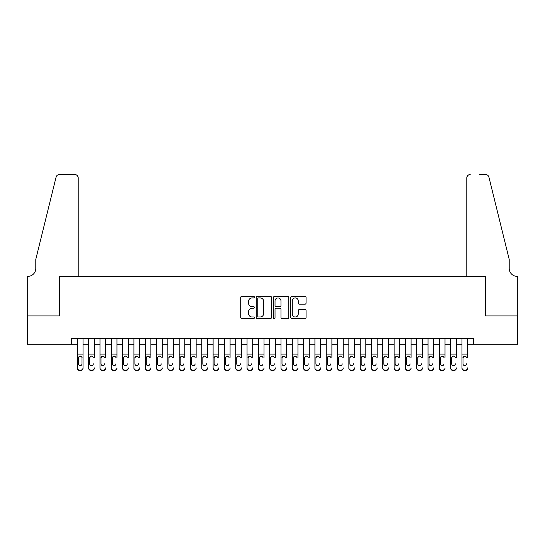 <?xml version="1.0" encoding="UTF-8"?>
<svg xmlns="http://www.w3.org/2000/svg" width="545" height="545" viewBox="0 0 545 545"><rect width="100%" height="100%" fill="white"/><g stroke="black" fill="none" stroke-linecap="round" stroke-linejoin="round"><path stroke-width="0.82" d="M254.399 297.127A0.777 0.777 0 0 0 253.623 296.351L241.823 296.351A1.11 1.11 0 0 0 240.713 297.461L240.713 317.449A1.11 1.11 0 0 0 241.823 318.559L253.623 318.559A0.777 0.777 0 0 0 254.399 317.783A0.777 0.777 0 0 0 253.623 317.006L252.097 317.006A3.556 3.556 0 0 1 248.54 313.45L248.54 311.788A3.556 3.556 0 0 1 252.097 308.232L253.623 308.232A0.777 0.777 0 0 0 254.399 307.455A0.777 0.777 0 0 0 253.623 306.678L252.097 306.678A3.556 3.556 0 0 1 248.54 303.122L248.54 301.46A3.556 3.556 0 0 1 252.097 297.904L253.623 297.904A0.777 0.777 0 0 0 254.399 297.127M304.948 304.178A1.11 1.11 0 0 0 306.058 303.068L306.058 297.461A1.11 1.11 0 0 0 304.948 296.351L291.847 296.351A1.11 1.11 0 0 0 290.737 297.461L290.737 317.449A1.11 1.11 0 0 0 291.847 318.559L304.948 318.559A1.11 1.11 0 0 0 306.058 317.449L306.058 310.677A1.11 1.11 0 0 0 304.948 309.567L299.341 309.567A1.11 1.11 0 0 0 298.231 310.677L298.231 314.036A2.97 2.97 0 0 1 295.261 317.006A2.97 2.97 0 0 1 292.29 314.036L292.29 300.874A2.97 2.97 0 0 1 295.261 297.904A2.97 2.97 0 0 1 298.231 300.874L298.231 303.068A1.11 1.11 0 0 0 299.341 304.178L304.948 304.178M71.708 344.222L27.305 344.222L27.305 315.937L59.827 315.937L59.827 276.349L485.173 276.349L485.173 315.937L517.696 315.937L517.696 344.222L473.292 344.222L473.292 338.561L71.708 338.561L71.708 344.222L77.363 344.222M271.526 297.461A1.11 1.11 0 0 0 270.415 296.351L257.315 296.351A1.11 1.11 0 0 0 256.204 297.461L256.204 317.449A1.11 1.11 0 0 0 257.315 318.559L270.415 318.559A1.11 1.11 0 0 0 271.526 317.449L271.526 297.461M274.585 296.351L287.685 296.351A1.11 1.11 0 0 1 288.796 297.461L288.796 317.449A1.11 1.11 0 0 1 287.685 318.559L282.078 318.559A1.11 1.11 0 0 1 280.968 317.449L280.968 309.342A1.11 1.11 0 0 0 279.858 308.232L276.138 308.232A1.11 1.11 0 0 0 275.027 309.342L275.027 317.783A0.777 0.777 0 0 1 274.251 318.559A0.777 0.777 0 0 1 273.474 317.783L273.474 297.461A1.11 1.11 0 0 1 274.585 296.351M83.017 344.222L88.678 344.222M94.333 344.222L99.987 344.222M105.641 344.222L111.303 344.222M116.957 344.222L122.611 344.222M128.266 344.222L133.927 344.222M139.581 344.222L145.236 344.222M150.89 344.222L156.551 344.222M162.206 344.222L167.86 344.222M173.514 344.222L179.176 344.222M184.83 344.222L190.484 344.222M196.146 344.222L201.8 344.222M207.454 344.222L213.109 344.222M218.77 344.222L224.424 344.222M230.079 344.222L235.733 344.222M241.394 344.222L247.048 344.222M252.703 344.222L258.357 344.222M264.018 344.222L269.673 344.222M275.327 344.222L280.982 344.222M286.643 344.222L292.297 344.222M297.952 344.222L303.606 344.222M309.267 344.222L314.921 344.222M320.576 344.222L326.23 344.222M331.891 344.222L337.546 344.222M343.2 344.222L348.855 344.222M354.516 344.222L360.17 344.222M365.824 344.222L371.486 344.222M377.14 344.222L382.794 344.222M388.449 344.222L394.11 344.222M399.764 344.222L405.419 344.222M411.073 344.222L416.734 344.222M422.389 344.222L428.043 344.222M433.697 344.222L439.359 344.222M445.013 344.222L450.667 344.222M456.322 344.222L461.983 344.222M467.637 344.222L473.292 344.222M258.534 297.904A0.777 0.777 0 0 0 257.758 298.68L257.758 316.229A0.777 0.777 0 0 0 258.534 317.006L260.149 317.006A3.556 3.556 0 0 0 263.698 313.45L263.698 301.46A3.556 3.556 0 0 0 260.149 297.904L258.534 297.904M280.968 300.929A2.97 2.97 0 0 0 277.998 297.958A2.97 2.97 0 0 0 275.027 300.929L275.027 305.568A1.11 1.11 0 0 0 276.138 306.678L279.858 306.678A1.11 1.11 0 0 0 280.968 305.568L280.968 300.929M77.363 357.391L77.363 367.868A2.262 2.241 -0 0 0 79.624 370.109L80.755 370.109A2.262 2.241 -0 0 0 83.017 367.868L83.017 368.222A2.262 2.241 180 0 1 80.755 370.464L80.755 370.109M82.002 363.822L82.002 357.867L82.002 363.822A1.812 1.799 180 0 1 80.19 365.62A1.812 1.799 180 0 0 82.002 363.822M78.385 364.183L78.385 363.822A1.812 1.799 180 0 0 80.19 365.62M79.25 356.314L78.385 357.724M81.137 356.314L80.19 356.048L81.798 357.036L82.002 357.867M83.017 338.561L83.017 367.868M77.363 338.561L77.363 368.222A2.262 2.241 180 0 0 79.624 370.464L80.755 370.464M77.363 357.036L78.582 357.036L78.385 363.822M78.582 357.036L80.19 356.048M78.214 276.349L78.214 177.929A3.393 3.393 0 0 0 74.815 174.536L59.378 174.536A3.393 3.393 0 0 0 56.081 177.118L35.793 259.379L35.793 268.426A7.916 7.916 0 0 1 27.87 276.349L27.25 276.349L27.25 315.937L59.657 315.937L59.657 276.349L78.214 276.349L78.214 177.929C77.996 175.885 76.865 174.754 74.815 174.536L65.427 174.536M56.081 177.118C56.946 175.258 56.946 175.258 56.081 177.118C56.946 175.258 56.946 175.258 56.081 177.118M35.793 268.426A7.916 7.916 0 0 1 27.87 276.349M466.786 276.349L466.786 177.929L466.786 276.349L485.343 276.349L485.343 315.937L517.75 315.937L517.75 276.349L517.13 276.349A7.916 7.916 0 0 1 509.207 268.426A7.916 7.916 0 0 0 517.13 276.349M502.987 234.152L488.919 177.118L509.207 259.379L509.207 268.426M479.573 174.536L485.622 174.536A3.393 3.393 0 0 1 488.919 177.118C488.054 175.258 488.054 175.258 488.919 177.118C488.054 175.258 488.054 175.258 488.919 177.118M470.185 174.536A3.393 3.393 0 0 0 466.786 177.929C467.004 175.885 468.135 174.754 470.185 174.536M88.678 338.561L88.678 367.868A2.262 2.241 -0 0 0 90.94 370.109L92.071 370.109A2.262 2.241 -0 0 0 94.333 367.868L94.333 368.222A2.262 2.241 180 0 1 92.071 370.464L92.071 370.109M94.333 357.391L94.333 338.561M93.311 364.183L93.311 363.822A1.812 1.799 180 0 1 91.505 365.62A1.812 1.799 180 0 0 93.311 363.822M89.693 364.183L89.693 363.822A1.812 1.799 180 0 0 91.505 365.62A1.812 1.799 180 0 1 89.693 363.822L89.693 357.724M90.559 356.314L89.693 357.867L89.891 357.036L91.505 356.048L93.113 357.036L93.311 357.867M92.446 356.314L91.505 356.048M99.987 338.561L99.987 367.868A2.262 2.241 -0 0 0 102.249 370.109L103.38 370.109A2.262 2.241 -0 0 0 105.641 367.868L105.641 368.222A2.262 2.241 180 0 1 103.38 370.464L103.38 370.109M105.641 357.391L105.641 338.561M104.626 364.183L104.626 363.822A1.812 1.799 180 0 1 102.814 365.62A1.812 1.799 180 0 0 104.626 363.822M101.009 364.183L101.009 363.822A1.812 1.799 180 0 0 102.814 365.62A1.812 1.799 180 0 1 101.009 363.822L101.009 357.724M101.874 356.314L101.009 357.867L101.207 357.036L102.814 356.048L104.429 357.036L104.626 357.867M103.761 356.314L102.814 356.048M111.303 338.561L111.303 367.868A2.262 2.241 -0 0 0 113.564 370.109L114.695 370.109A2.262 2.241 -0 0 0 116.957 367.868L116.957 368.222A2.262 2.241 180 0 1 114.695 370.464L114.695 370.109M116.957 357.391L116.957 338.561M115.935 364.183L115.935 363.822A1.812 1.799 180 0 1 114.13 365.62A1.812 1.799 180 0 0 115.935 363.822M112.318 364.183L112.318 363.822A1.812 1.799 180 0 0 114.13 365.62A1.812 1.799 180 0 1 112.318 363.822L112.318 357.724M113.183 356.314L112.318 357.867L112.515 357.036L114.13 356.048L115.738 357.036L115.935 357.867M115.07 356.314L114.13 356.048M122.611 338.561L122.611 367.868A2.262 2.241 -0 0 0 124.873 370.109L126.004 370.109A2.262 2.241 -0 0 0 128.266 367.868L128.266 368.222A2.262 2.241 180 0 1 126.004 370.464L126.004 370.109M128.266 357.391L128.266 338.561M127.251 364.183L127.251 363.822A1.812 1.799 180 0 1 125.439 365.62A1.812 1.799 180 0 0 127.251 363.822M123.633 364.183L123.633 363.822A1.812 1.799 180 0 0 125.439 365.62A1.812 1.799 180 0 1 123.633 363.822L123.633 357.724M124.498 356.314L123.633 357.867L123.831 357.036L125.439 356.048L127.053 357.036L127.251 357.867M126.386 356.314L125.439 356.048M90.94 370.109L92.071 370.464M90.94 370.464A2.262 2.241 180 0 1 88.678 368.222L88.678 367.868M102.249 370.109L103.38 370.464M102.249 370.464A2.262 2.241 180 0 1 99.987 368.222L99.987 367.868M113.564 370.109L114.695 370.464M113.564 370.464A2.262 2.241 180 0 1 111.303 368.222L111.303 367.868M124.873 370.109L126.004 370.464M124.873 370.464A2.262 2.241 180 0 1 122.611 368.222L122.611 367.868M133.927 338.561L133.927 367.868A2.262 2.241 -0 0 0 136.189 370.109L137.32 370.109A2.262 2.241 -0 0 0 139.581 367.868L139.581 368.222A2.262 2.241 180 0 1 137.32 370.464L137.32 370.109M139.581 357.391L139.581 338.561M138.559 364.183L138.559 363.822A1.812 1.799 180 0 1 136.754 365.62A1.812 1.799 180 0 0 138.559 363.822M134.942 364.183L134.942 363.822A1.812 1.799 180 0 0 136.754 365.62A1.812 1.799 180 0 1 134.942 363.822L134.942 357.724M135.807 356.314L134.942 357.867L135.146 357.036L136.754 356.048L138.362 357.036L138.559 357.867M137.694 356.314L136.754 356.048M136.189 370.109L137.32 370.464M136.189 370.464A2.262 2.241 180 0 1 133.927 368.222L133.927 367.868M145.236 338.561L145.236 367.868A2.262 2.241 -0 0 0 147.497 370.109L148.628 370.109A2.262 2.241 -0 0 0 150.89 367.868L150.89 368.222A2.262 2.241 180 0 1 148.628 370.464L148.628 370.109M150.89 357.391L150.89 338.561M149.875 364.183L149.875 363.822A1.812 1.799 180 0 1 148.063 365.62A1.812 1.799 180 0 0 149.875 363.822M146.258 364.183L146.258 363.822A1.812 1.799 180 0 0 148.063 365.62A1.812 1.799 180 0 1 146.258 363.822L146.258 357.724M147.123 356.314L146.258 357.867L146.455 357.036L148.063 356.048L149.677 357.036L149.875 357.867M149.01 356.314L148.063 356.048M147.497 370.109L148.628 370.464M147.497 370.464A2.262 2.241 180 0 1 145.236 368.222L145.236 367.868M156.551 338.561L156.551 367.868A2.262 2.241 -0 0 0 158.813 370.109L159.944 370.109A2.262 2.241 -0 0 0 162.206 367.868L162.206 368.222A2.262 2.241 180 0 1 159.944 370.464L159.944 370.109M162.206 357.391L162.206 338.561M161.191 364.183L161.191 363.822A1.812 1.799 180 0 1 159.378 365.62A1.812 1.799 180 0 0 161.191 363.822M157.566 364.183L157.566 363.822A1.812 1.799 180 0 0 159.378 365.62A1.812 1.799 180 0 1 157.566 363.822L157.566 357.724M158.431 356.314L157.566 357.867L157.771 357.036L159.378 356.048L160.986 357.036L161.191 357.867M160.319 356.314L159.378 356.048M158.813 370.109L159.944 370.464M158.813 370.464A2.262 2.241 180 0 1 156.551 368.222L156.551 367.868M167.86 338.561L167.86 367.868A2.262 2.241 -0 0 0 170.122 370.109L171.253 370.109A2.262 2.241 -0 0 0 173.514 367.868L173.514 368.222A2.262 2.241 180 0 1 171.253 370.464L171.253 370.109M173.514 357.391L173.514 338.561M172.499 364.183L172.499 363.822A1.812 1.799 180 0 1 170.687 365.62A1.812 1.799 180 0 0 172.499 363.822M168.882 364.183L168.882 363.822A1.812 1.799 180 0 0 170.687 365.62A1.812 1.799 180 0 1 168.882 363.822L168.882 357.724M169.747 356.314L168.882 357.867L169.079 357.036L170.687 356.048L172.302 357.036L172.499 357.867M171.634 356.314L170.687 356.048M170.122 370.109L171.253 370.464M170.122 370.464A2.262 2.241 180 0 1 167.86 368.222L167.86 367.868M179.176 338.561L179.176 367.868A2.262 2.241 -0 0 0 181.437 370.109L182.568 370.109A2.262 2.241 -0 0 0 184.83 367.868L184.83 368.222A2.262 2.241 180 0 1 182.568 370.464L182.568 370.109M184.83 357.391L184.83 338.561M183.815 364.183L183.815 363.822A1.812 1.799 180 0 1 182.003 365.62A1.812 1.799 180 0 0 183.815 363.822M180.191 364.183L180.191 363.822A1.812 1.799 180 0 0 182.003 365.62A1.812 1.799 180 0 1 180.191 363.822L180.191 357.724M181.056 356.314L180.191 357.867L180.395 357.036L182.003 356.048L183.611 357.036L183.815 357.867M182.943 356.314L182.003 356.048M181.437 370.109L182.568 370.464M181.437 370.464A2.262 2.241 180 0 1 179.176 368.222L179.176 367.868M190.484 338.561L190.484 367.868A2.262 2.241 -0 0 0 192.746 370.109L193.877 370.109A2.262 2.241 -0 0 0 196.146 367.868L196.146 368.222A2.262 2.241 180 0 1 193.877 370.464L193.877 370.109M196.146 357.391L196.146 338.561M195.124 364.183L195.124 363.822A1.812 1.799 180 0 1 193.311 365.62A1.812 1.799 180 0 0 195.124 363.822M191.506 364.183L191.506 363.822A1.812 1.799 180 0 0 193.311 365.62A1.812 1.799 180 0 1 191.506 363.822L191.506 357.724M192.371 356.314L191.506 357.867L191.704 357.036L193.311 356.048L194.926 357.036L195.124 357.867M194.258 356.314L193.311 356.048M192.746 370.109L193.877 370.464M192.746 370.464A2.262 2.241 180 0 1 190.484 368.222L190.484 367.868M201.8 338.561L201.8 367.868A2.262 2.241 -0 0 0 204.062 370.109L205.192 370.109A2.262 2.241 -0 0 0 207.454 367.868L207.454 368.222A2.262 2.241 180 0 1 205.192 370.464L205.192 370.109M207.454 357.391L207.454 338.561M206.439 364.183L206.439 363.822A1.812 1.799 180 0 1 204.627 365.62A1.812 1.799 180 0 0 206.439 363.822M202.815 364.183L202.815 363.822A1.812 1.799 180 0 0 204.627 365.62A1.812 1.799 180 0 1 202.815 363.822L202.815 357.724M203.68 356.314L202.815 357.867L203.019 357.036L204.627 356.048L206.235 357.036L206.439 357.867M205.574 356.314L204.627 356.048M204.062 370.109L205.192 370.464M204.062 370.464A2.262 2.241 180 0 1 201.8 368.222L201.8 367.868M213.109 338.561L213.109 367.868A2.262 2.241 -0 0 0 215.37 370.109L216.501 370.109A2.262 2.241 -0 0 0 218.77 367.868L218.77 368.222A2.262 2.241 180 0 1 216.501 370.464L216.501 370.109M218.77 357.391L218.77 338.561M217.748 364.183L217.748 363.822A1.812 1.799 180 0 1 215.936 365.62A1.812 1.799 180 0 0 217.748 363.822M214.131 364.183L214.131 363.822A1.812 1.799 180 0 0 215.936 365.62A1.812 1.799 180 0 1 214.131 363.822L214.131 357.724M214.996 356.314L214.131 357.867L214.328 357.036L215.936 356.048L217.55 357.036L217.748 357.867M216.883 356.314L215.936 356.048M215.37 370.109L216.501 370.464M215.37 370.464A2.262 2.241 180 0 1 213.109 368.222L213.109 367.868M224.424 338.561L224.424 367.868A2.262 2.241 -0 0 0 226.686 370.109L227.817 370.109A2.262 2.241 -0 0 0 230.079 367.868L230.079 368.222A2.262 2.241 180 0 1 227.817 370.464L227.817 370.109M230.079 357.391L230.079 338.561M229.064 364.183L229.064 363.822A1.812 1.799 180 0 1 227.251 365.62A1.812 1.799 180 0 0 229.064 363.822M225.439 364.183L225.439 363.822A1.812 1.799 180 0 0 227.251 365.62A1.812 1.799 180 0 1 225.439 363.822L225.439 357.724M226.304 356.314L225.439 357.867L225.644 357.036L227.251 356.048L228.859 357.036L229.064 357.867M228.198 356.314L227.251 356.048M226.686 370.109L227.817 370.464M226.686 370.464A2.262 2.241 180 0 1 224.424 368.222L224.424 367.868M235.733 338.561L235.733 367.868A2.262 2.241 -0 0 0 237.995 370.109L239.126 370.109A2.262 2.241 -0 0 0 241.394 367.868L241.394 368.222A2.262 2.241 180 0 1 239.126 370.464L239.126 370.109M241.394 357.391L241.394 338.561M240.372 364.183L240.372 363.822A1.812 1.799 180 0 1 238.56 365.62A1.812 1.799 180 0 0 240.372 363.822M236.755 364.183L236.755 363.822A1.812 1.799 180 0 0 238.56 365.62A1.812 1.799 180 0 1 236.755 363.822L236.755 357.724M237.62 356.314L236.755 357.867L236.952 357.036L238.56 356.048L240.175 357.036L240.372 357.867M239.507 356.314L238.56 356.048M237.995 370.109L239.126 370.464M237.995 370.464A2.262 2.241 180 0 1 235.733 368.222L235.733 367.868M247.048 338.561L247.048 367.868A2.262 2.241 -0 0 0 249.31 370.109L250.441 370.109A2.262 2.241 -0 0 0 252.703 367.868L252.703 368.222A2.262 2.241 180 0 1 250.441 370.464L250.441 370.109M252.703 357.391L252.703 338.561M251.688 364.183L251.688 363.822A1.812 1.799 180 0 1 249.876 365.62A1.812 1.799 180 0 0 251.688 363.822M248.064 364.183L248.064 363.822A1.812 1.799 180 0 0 249.876 365.62A1.812 1.799 180 0 1 248.064 363.822L248.064 357.724M248.929 356.314L248.064 357.867L248.268 357.036L249.876 356.048L251.483 357.036L251.688 357.867M250.823 356.314L249.876 356.048M249.31 370.109L250.441 370.464M249.31 370.464A2.262 2.241 180 0 1 247.048 368.222L247.048 367.868M258.357 338.561L258.357 367.868A2.262 2.241 -0 0 0 260.619 370.109L261.757 370.109A2.262 2.241 -0 0 0 264.018 367.868L264.018 368.222A2.262 2.241 180 0 1 261.757 370.464L261.757 370.109M264.018 357.391L264.018 338.561M262.997 364.183L262.997 363.822A1.812 1.799 180 0 1 261.184 365.62A1.812 1.799 180 0 0 262.997 363.822M259.379 364.183L259.379 363.822A1.812 1.799 180 0 0 261.184 365.62A1.812 1.799 180 0 1 259.379 363.822L259.379 357.724M260.244 356.314L259.379 357.867L259.577 357.036L261.184 356.048L262.799 357.036L262.997 357.867M262.131 356.314L261.184 356.048M260.619 370.109L261.757 370.464M260.619 370.464A2.262 2.241 180 0 1 258.357 368.222L258.357 367.868M269.673 338.561L269.673 367.868A2.262 2.241 -0 0 0 271.935 370.109L273.065 370.109A2.262 2.241 -0 0 0 275.327 367.868L275.327 368.222A2.262 2.241 180 0 1 273.065 370.464L273.065 370.109M275.327 357.391L275.327 338.561M274.312 364.183L274.312 363.822A1.812 1.799 180 0 1 272.5 365.62A1.812 1.799 180 0 0 274.312 363.822M270.688 364.183L270.688 363.822A1.812 1.799 180 0 0 272.5 365.62A1.812 1.799 180 0 1 270.688 363.822L270.688 357.724M271.553 356.314L270.688 357.867L270.892 357.036L272.5 356.048L274.108 357.036L274.312 357.867M273.447 356.314L272.5 356.048M271.935 370.109L273.065 370.464M271.935 370.464A2.262 2.241 180 0 1 269.673 368.222L269.673 367.868M280.982 338.561L280.982 367.868A2.262 2.241 -0 0 0 283.243 370.109L284.381 370.109A2.262 2.241 -0 0 0 286.643 367.868L286.643 368.222A2.262 2.241 180 0 1 284.381 370.464L284.381 370.109M286.643 357.391L286.643 338.561M285.621 364.183L285.621 363.822A1.812 1.799 180 0 1 283.816 365.62A1.812 1.799 180 0 0 285.621 363.822M282.003 364.183L282.003 363.822A1.812 1.799 180 0 0 283.816 365.62A1.812 1.799 180 0 1 282.003 363.822L282.003 357.724M282.869 356.314L282.003 357.867L282.201 357.036L283.816 356.048L285.423 357.036L285.621 357.867M284.756 356.314L283.816 356.048M283.243 370.109L284.381 370.464M283.243 370.464A2.262 2.241 180 0 1 280.982 368.222L280.982 367.868M292.297 338.561L292.297 367.868A2.262 2.241 -0 0 0 294.559 370.109L295.69 370.109A2.262 2.241 -0 0 0 297.952 367.868L297.952 368.222A2.262 2.241 180 0 1 295.69 370.464L295.69 370.109M297.952 357.391L297.952 338.561M296.936 364.183L296.936 363.822A1.812 1.799 180 0 1 295.124 365.62A1.812 1.799 180 0 0 296.936 363.822M293.312 364.183L293.312 363.822A1.812 1.799 180 0 0 295.124 365.62A1.812 1.799 180 0 1 293.312 363.822L293.312 357.724M294.177 356.314L293.312 357.867L293.517 357.036L295.124 356.048L296.732 357.036L296.936 357.867M296.071 356.314L295.124 356.048M294.559 370.109L295.69 370.464M294.559 370.464A2.262 2.241 180 0 1 292.297 368.222L292.297 367.868M303.606 338.561L303.606 367.868A2.262 2.241 -0 0 0 305.874 370.109L307.005 370.109A2.262 2.241 -0 0 0 309.267 367.868L309.267 368.222A2.262 2.241 180 0 1 307.005 370.464L307.005 370.109M309.267 357.391L309.267 338.561M308.245 364.183L308.245 363.822A1.812 1.799 180 0 1 306.44 365.62A1.812 1.799 180 0 0 308.245 363.822M304.628 364.183L304.628 363.822A1.812 1.799 180 0 0 306.44 365.62A1.812 1.799 180 0 1 304.628 363.822L304.628 357.724M305.493 356.314L304.628 357.867L304.825 357.036L306.44 356.048L308.048 357.036L308.245 357.867M307.38 356.314L306.44 356.048M305.874 370.109L307.005 370.464M305.874 370.464A2.262 2.241 180 0 1 303.606 368.222L303.606 367.868M314.921 338.561L314.921 367.868A2.262 2.241 -0 0 0 317.183 370.109L318.314 370.109A2.262 2.241 -0 0 0 320.576 367.868L320.576 368.222A2.262 2.241 180 0 1 318.314 370.464L318.314 370.109M320.576 357.391L320.576 338.561M319.561 364.183L319.561 363.822A1.812 1.799 180 0 1 317.749 365.62A1.812 1.799 180 0 0 319.561 363.822M315.937 364.183L315.937 363.822A1.812 1.799 180 0 0 317.749 365.62A1.812 1.799 180 0 1 315.937 363.822L315.937 357.724M316.802 356.314L315.937 357.867L316.141 357.036L317.749 356.048L319.356 357.036L319.561 357.867M318.696 356.314L317.749 356.048M317.183 370.109L318.314 370.464M317.183 370.464A2.262 2.241 180 0 1 314.921 368.222L314.921 367.868M326.23 338.561L326.23 367.868A2.262 2.241 -0 0 0 328.499 370.109L329.63 370.109A2.262 2.241 -0 0 0 331.891 367.868L331.891 368.222A2.262 2.241 180 0 1 329.63 370.464L329.63 370.109M331.891 357.391L331.891 338.561M330.87 364.183L330.87 363.822A1.812 1.799 180 0 1 329.064 365.62A1.812 1.799 180 0 0 330.87 363.822M327.252 364.183L327.252 363.822A1.812 1.799 180 0 0 329.064 365.62A1.812 1.799 180 0 1 327.252 363.822L327.252 357.724M328.117 356.314L327.252 357.867L327.45 357.036L329.064 356.048L330.672 357.036L330.87 357.867M330.004 356.314L329.064 356.048M328.499 370.109L329.63 370.464M328.499 370.464A2.262 2.241 180 0 1 326.23 368.222L326.23 367.868M337.546 338.561L337.546 367.868A2.262 2.241 -0 0 0 339.808 370.109L340.938 370.109A2.262 2.241 -0 0 0 343.2 367.868L343.2 368.222A2.262 2.241 180 0 1 340.938 370.464L340.938 370.109M343.2 357.391L343.2 338.561M342.185 364.183L342.185 363.822A1.812 1.799 180 0 1 340.373 365.62A1.812 1.799 180 0 0 342.185 363.822M338.561 364.183L338.561 363.822A1.812 1.799 180 0 0 340.373 365.62A1.812 1.799 180 0 1 338.561 363.822L338.561 357.724M339.426 356.314L338.561 357.867L338.765 357.036L340.373 356.048L341.981 357.036L342.185 357.867M341.32 356.314L340.373 356.048M339.808 370.109L340.938 370.464M339.808 370.464A2.262 2.241 180 0 1 337.546 368.222L337.546 367.868M348.855 338.561L348.855 367.868A2.262 2.241 -0 0 0 351.123 370.109L352.254 370.109A2.262 2.241 -0 0 0 354.516 367.868L354.516 368.222A2.262 2.241 180 0 1 352.254 370.464L352.254 370.109M354.516 357.391L354.516 338.561M353.494 364.183L353.494 363.822A1.812 1.799 180 0 1 351.689 365.62A1.812 1.799 180 0 0 353.494 363.822M349.876 364.183L349.876 363.822A1.812 1.799 180 0 0 351.689 365.62A1.812 1.799 180 0 1 349.876 363.822L349.876 357.724M350.742 356.314L349.876 357.867L350.074 357.036L351.689 356.048L353.296 357.036L353.494 357.867M352.629 356.314L351.689 356.048M351.123 370.109L352.254 370.464M351.123 370.464A2.262 2.241 180 0 1 348.855 368.222L348.855 367.868M360.17 338.561L360.17 367.868A2.262 2.241 -0 0 0 362.432 370.109L363.563 370.109A2.262 2.241 -0 0 0 365.824 367.868L365.824 368.222A2.262 2.241 180 0 1 363.563 370.464L363.563 370.109M365.824 357.391L365.824 338.561M364.809 364.183L364.809 363.822A1.812 1.799 180 0 1 362.997 365.62A1.812 1.799 180 0 0 364.809 363.822M361.185 364.183L361.185 363.822A1.812 1.799 180 0 0 362.997 365.62A1.812 1.799 180 0 1 361.185 363.822L361.185 357.724M362.057 356.314L361.185 357.867L361.389 357.036L362.997 356.048L364.605 357.036L364.809 357.867M363.944 356.314L362.997 356.048M362.432 370.109L363.563 370.464M362.432 370.464A2.262 2.241 180 0 1 360.17 368.222L360.17 367.868M371.486 338.561L371.486 367.868A2.262 2.241 -0 0 0 373.747 370.109L374.878 370.109A2.262 2.241 -0 0 0 377.14 367.868L377.14 368.222A2.262 2.241 180 0 1 374.878 370.464L374.878 370.109M377.14 357.391L377.14 338.561M376.118 364.183L376.118 363.822A1.812 1.799 180 0 1 374.313 365.62A1.812 1.799 180 0 0 376.118 363.822M372.501 364.183L372.501 363.822A1.812 1.799 180 0 0 374.313 365.62A1.812 1.799 180 0 1 372.501 363.822L372.501 357.724M373.366 356.314L372.501 357.867L372.698 357.036L374.313 356.048L375.921 357.036L376.118 357.867M375.253 356.314L374.313 356.048M373.747 370.109L374.878 370.464M373.747 370.464A2.262 2.241 180 0 1 371.486 368.222L371.486 367.868M382.794 338.561L382.794 367.868A2.262 2.241 -0 0 0 385.056 370.109L386.187 370.109A2.262 2.241 -0 0 0 388.449 367.868L388.449 368.222A2.262 2.241 180 0 1 386.187 370.464L386.187 370.109M388.449 357.391L388.449 338.561M387.434 364.183L387.434 363.822A1.812 1.799 180 0 1 385.622 365.62A1.812 1.799 180 0 0 387.434 363.822M383.809 364.183L383.809 363.822A1.812 1.799 180 0 0 385.622 365.62A1.812 1.799 180 0 1 383.809 363.822L383.809 357.724M384.681 356.314L383.809 357.867L384.014 357.036L385.622 356.048L387.229 357.036L387.434 357.867M386.569 356.314L385.622 356.048M385.056 370.109L386.187 370.464M385.056 370.464A2.262 2.241 180 0 1 382.794 368.222L382.794 367.868M394.11 338.561L394.11 367.868A2.262 2.241 -0 0 0 396.372 370.109L397.503 370.109A2.262 2.241 -0 0 0 399.764 367.868L399.764 368.222A2.262 2.241 180 0 1 397.503 370.464L397.503 370.109M399.764 357.391L399.764 338.561M398.742 364.183L398.742 363.822A1.812 1.799 180 0 1 396.937 365.62A1.812 1.799 180 0 0 398.742 363.822M395.125 364.183L395.125 363.822A1.812 1.799 180 0 0 396.937 365.62A1.812 1.799 180 0 1 395.125 363.822L395.125 357.724M395.99 356.314L395.125 357.867L395.323 357.036L396.937 356.048L398.545 357.036L398.742 357.867M397.877 356.314L396.937 356.048M396.372 370.109L397.503 370.464M396.372 370.464A2.262 2.241 180 0 1 394.11 368.222L394.11 367.868M405.419 338.561L405.419 367.868A2.262 2.241 -0 0 0 407.68 370.109L408.811 370.109A2.262 2.241 -0 0 0 411.073 367.868L411.073 368.222A2.262 2.241 180 0 1 408.811 370.464L408.811 370.109M411.073 357.391L411.073 338.561M410.058 364.183L410.058 363.822A1.812 1.799 180 0 1 408.246 365.62A1.812 1.799 180 0 0 410.058 363.822M406.441 364.183L406.441 363.822A1.812 1.799 180 0 0 408.246 365.62A1.812 1.799 180 0 1 406.441 363.822L406.441 357.724M407.306 356.314L406.441 357.867L406.638 357.036L408.246 356.048L409.854 357.036L410.058 357.867M409.193 356.314L408.246 356.048M407.68 370.109L408.811 370.464M407.68 370.464A2.262 2.241 180 0 1 405.419 368.222L405.419 367.868M416.734 338.561L416.734 367.868A2.262 2.241 -0 0 0 418.996 370.109L420.127 370.109A2.262 2.241 -0 0 0 422.389 367.868L422.389 368.222A2.262 2.241 180 0 1 420.127 370.464L420.127 370.109M422.389 357.391L422.389 338.561M421.367 364.183L421.367 363.822A1.812 1.799 180 0 1 419.561 365.62A1.812 1.799 180 0 0 421.367 363.822M417.749 364.183L417.749 363.822A1.812 1.799 180 0 0 419.561 365.62A1.812 1.799 180 0 1 417.749 363.822L417.749 357.724M418.615 356.314L417.749 357.867L417.947 357.036L419.561 356.048L421.169 357.036L421.367 357.867M420.502 356.314L419.561 356.048M418.996 370.109L420.127 370.464M418.996 370.464A2.262 2.241 180 0 1 416.734 368.222L416.734 367.868M428.043 338.561L428.043 367.868A2.262 2.241 -0 0 0 430.305 370.109L431.436 370.109A2.262 2.241 -0 0 0 433.697 367.868L433.697 368.222A2.262 2.241 180 0 1 431.436 370.464L431.436 370.109M433.697 357.391L433.697 338.561M432.682 364.183L432.682 363.822A1.812 1.799 180 0 1 430.87 365.62A1.812 1.799 180 0 0 432.682 363.822M429.065 364.183L429.065 363.822A1.812 1.799 180 0 0 430.87 365.62A1.812 1.799 180 0 1 429.065 363.822L429.065 357.724M429.93 356.314L429.065 357.867L429.262 357.036L430.87 356.048L432.485 357.036L432.682 357.867M431.817 356.314L430.87 356.048M430.305 370.109L431.436 370.464M430.305 370.464A2.262 2.241 180 0 1 428.043 368.222L428.043 367.868M439.359 338.561L439.359 367.868A2.262 2.241 -0 0 0 441.62 370.109L442.751 370.109A2.262 2.241 -0 0 0 445.013 367.868L445.013 368.222A2.262 2.241 180 0 1 442.751 370.464L442.751 370.109M445.013 357.391L445.013 338.561M443.991 364.183L443.991 363.822A1.812 1.799 180 0 1 442.186 365.62A1.812 1.799 180 0 0 443.991 363.822M440.374 364.183L440.374 363.822A1.812 1.799 180 0 0 442.186 365.62A1.812 1.799 180 0 1 440.374 363.822L440.374 357.724M441.239 356.314L440.374 357.867L440.571 357.036L442.186 356.048L443.794 357.036L443.991 357.867M443.126 356.314L442.186 356.048M441.62 370.109L442.751 370.464M441.62 370.464A2.262 2.241 180 0 1 439.359 368.222L439.359 367.868M450.667 338.561L450.667 367.868A2.262 2.241 -0 0 0 452.929 370.109L454.06 370.109A2.262 2.241 -0 0 0 456.322 367.868L456.322 368.222A2.262 2.241 180 0 1 454.06 370.464L454.06 370.109M456.322 357.391L456.322 338.561M455.307 364.183L455.307 363.822A1.812 1.799 180 0 1 453.494 365.62A1.812 1.799 180 0 0 455.307 363.822M451.689 364.183L451.689 363.822A1.812 1.799 180 0 0 453.494 365.62A1.812 1.799 180 0 1 451.689 363.822L451.689 357.724M452.554 356.314L451.689 357.867L451.887 357.036L453.494 356.048L455.109 357.036L455.307 357.867M454.441 356.314L453.494 356.048M452.929 370.109L454.06 370.464M452.929 370.464A2.262 2.241 180 0 1 450.667 368.222L450.667 367.868M461.983 338.561L461.983 367.868A2.262 2.241 -0 0 0 464.245 370.109L465.376 370.109A2.262 2.241 -0 0 0 467.637 367.868L467.637 368.222A2.262 2.241 180 0 1 465.376 370.464L465.376 370.109M467.637 357.391L467.637 338.561M466.615 364.183L466.615 363.822A1.812 1.799 180 0 1 464.81 365.62A1.812 1.799 180 0 0 466.615 363.822M462.998 364.183L462.998 363.822A1.812 1.799 180 0 0 464.81 365.62A1.812 1.799 180 0 1 462.998 363.822L462.998 357.724M463.863 356.314L462.998 357.867L463.202 357.036L464.81 356.048L466.418 357.036L466.615 357.867M465.75 356.314L464.81 356.048M464.245 370.109L465.376 370.464M464.245 370.464A2.262 2.241 180 0 1 461.983 368.222L461.983 367.868M81.798 357.036L83.017 357.036M77.363 354.107L83.017 354.107M77.363 338.643L83.017 338.643M79.624 370.109L79.624 370.464M93.113 357.036L94.333 357.036M88.678 357.036L89.891 357.036M88.678 354.107L94.333 354.107M88.678 338.643L94.333 338.643M104.429 357.036L105.641 357.036M99.987 357.036L101.207 357.036M99.987 354.107L105.641 354.107M99.987 338.643L105.641 338.643M115.738 357.036L116.957 357.036M111.303 357.036L112.515 357.036M111.303 354.107L116.957 354.107M111.303 338.643L116.957 338.643M127.053 357.036L128.266 357.036M122.611 357.036L123.831 357.036M122.611 354.107L128.266 354.107M122.611 338.643L128.266 338.643M138.362 357.036L139.581 357.036M133.927 357.036L135.146 357.036M133.927 354.107L139.581 354.107M133.927 338.643L139.581 338.643M149.677 357.036L150.89 357.036M145.236 357.036L146.455 357.036M145.236 354.107L150.89 354.107M145.236 338.643L150.89 338.643M160.986 357.036L162.206 357.036M156.551 357.036L157.771 357.036M156.551 354.107L162.206 354.107M156.551 338.643L162.206 338.643M172.302 357.036L173.514 357.036M167.86 357.036L169.079 357.036M167.86 354.107L173.514 354.107M167.86 338.643L173.514 338.643M183.611 357.036L184.83 357.036M179.176 357.036L180.395 357.036M179.176 354.107L184.83 354.107M179.176 338.643L184.83 338.643M194.926 357.036L196.146 357.036M190.484 357.036L191.704 357.036M190.484 354.107L196.146 354.107M190.484 338.643L196.146 338.643M206.235 357.036L207.454 357.036M201.8 357.036L203.019 357.036M201.8 354.107L207.454 354.107M201.8 338.643L207.454 338.643M217.55 357.036L218.77 357.036M213.109 357.036L214.328 357.036M213.109 354.107L218.77 354.107M213.109 338.643L218.77 338.643M228.859 357.036L230.079 357.036M224.424 357.036L225.644 357.036M224.424 354.107L230.079 354.107M224.424 338.643L230.079 338.643M240.175 357.036L241.394 357.036M235.733 357.036L236.952 357.036M235.733 354.107L241.394 354.107M235.733 338.643L241.394 338.643M251.483 357.036L252.703 357.036M247.048 357.036L248.268 357.036M247.048 354.107L252.703 354.107M247.048 338.643L252.703 338.643M262.799 357.036L264.018 357.036M258.357 357.036L259.577 357.036M258.357 354.107L264.018 354.107M258.357 338.643L264.018 338.643M274.108 357.036L275.327 357.036M269.673 357.036L270.892 357.036M269.673 354.107L275.327 354.107M269.673 338.643L275.327 338.643M285.423 357.036L286.643 357.036M280.982 357.036L282.201 357.036M280.982 354.107L286.643 354.107M280.982 338.643L286.643 338.643M296.732 357.036L297.952 357.036M292.297 357.036L293.517 357.036M292.297 354.107L297.952 354.107M292.297 338.643L297.952 338.643M308.048 357.036L309.267 357.036M303.606 357.036L304.825 357.036M303.606 354.107L309.267 354.107M303.606 338.643L309.267 338.643M319.356 357.036L320.576 357.036M314.921 357.036L316.141 357.036M314.921 354.107L320.576 354.107M314.921 338.643L320.576 338.643M330.672 357.036L331.891 357.036M326.23 357.036L327.45 357.036M326.23 354.107L331.891 354.107M326.23 338.643L331.891 338.643M341.981 357.036L343.2 357.036M337.546 357.036L338.765 357.036M337.546 354.107L343.2 354.107M337.546 338.643L343.2 338.643M353.296 357.036L354.516 357.036M348.855 357.036L350.074 357.036M348.855 354.107L354.516 354.107M348.855 338.643L354.516 338.643M364.605 357.036L365.824 357.036M360.17 357.036L361.389 357.036M360.17 354.107L365.824 354.107M360.17 338.643L365.824 338.643M375.921 357.036L377.14 357.036M371.486 357.036L372.698 357.036M371.486 354.107L377.14 354.107M371.486 338.643L377.14 338.643M387.229 357.036L388.449 357.036M382.794 357.036L384.014 357.036M382.794 354.107L388.449 354.107M382.794 338.643L388.449 338.643M398.545 357.036L399.764 357.036M394.11 357.036L395.323 357.036M394.11 354.107L399.764 354.107M394.11 338.643L399.764 338.643M409.854 357.036L411.073 357.036M405.419 357.036L406.638 357.036M405.419 354.107L411.073 354.107M405.419 338.643L411.073 338.643M421.169 357.036L422.389 357.036M416.734 357.036L417.947 357.036M416.734 354.107L422.389 354.107M416.734 338.643L422.389 338.643M432.485 357.036L433.697 357.036M428.043 357.036L429.262 357.036M428.043 354.107L433.697 354.107M428.043 338.643L433.697 338.643M443.794 357.036L445.013 357.036M439.359 357.036L440.571 357.036M439.359 354.107L445.013 354.107M439.359 338.643L445.013 338.643M455.109 357.036L456.322 357.036M450.667 357.036L451.887 357.036M450.667 354.107L456.322 354.107M450.667 338.643L456.322 338.643M466.418 357.036L467.637 357.036M461.983 357.036L463.202 357.036M461.983 354.107L467.637 354.107M461.983 338.643L467.637 338.643"/></g></svg>

